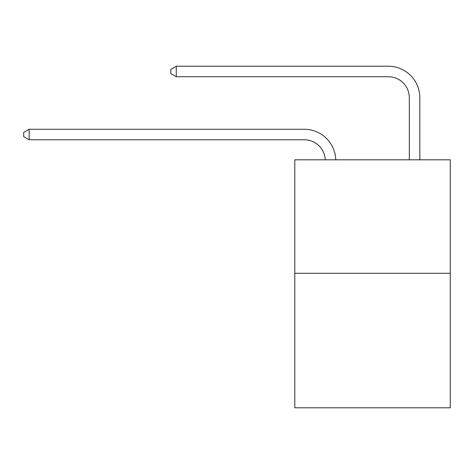 <?xml version="1.0" encoding="UTF-8"?>
<svg xmlns="http://www.w3.org/2000/svg" width="474" height="474" viewBox="0 0 474 474"><rect width="100%" height="100%" fill="white"/><g stroke="black" fill="none" stroke-linecap="round" stroke-linejoin="round"><path stroke-width="0.71" d="M450.3 273.291L450.3 159.815L294.792 159.815L294.792 407.788L450.3 407.788L450.3 273.291L294.792 273.291M325.241 159.815A21.016 21.016 0 0 0 304.249 139.765A21.016 21.016 0 0 1 325.241 159.815A21.016 21.016 0 0 0 304.249 139.765A21.016 21.016 0 0 1 325.241 159.815A21.016 21.016 0 0 0 304.249 139.765A21.016 21.016 0 0 1 325.241 159.815A21.016 21.016 0 0 0 304.249 139.765A21.016 21.016 0 0 1 325.241 159.815A21.016 21.016 0 0 0 304.249 139.765A21.016 21.016 0 0 1 325.241 159.815A21.016 21.016 0 0 0 304.249 139.765A21.016 21.016 0 0 1 325.241 159.815A21.016 21.016 0 0 0 304.249 139.765L29.163 139.765L23.7 136.613L23.7 132.412L29.163 129.26L304.249 129.26A31.521 31.521 0 0 1 335.752 159.815M409.323 159.815L409.323 97.733A21.016 21.016 0 0 0 388.307 76.723L176.269 76.723L170.806 73.571L170.806 69.364L176.269 66.212L388.307 66.212A31.521 31.521 0 0 1 419.828 97.733L419.828 159.815M29.163 129.26L304.249 129.26L29.163 129.26L304.249 129.26L29.163 129.26L304.249 129.26L29.163 129.26L304.249 129.26L29.163 129.26L304.249 129.26L29.163 129.26L304.249 129.26L29.163 129.26L29.163 139.765M409.323 97.733A21.016 21.016 0 0 0 388.307 76.723A21.016 21.016 0 0 1 409.323 97.733A21.016 21.016 0 0 0 388.307 76.723A21.016 21.016 0 0 1 409.323 97.733A21.016 21.016 0 0 0 388.307 76.723A21.016 21.016 0 0 1 409.323 97.733A21.016 21.016 0 0 0 388.307 76.723A21.016 21.016 0 0 1 409.323 97.733A21.016 21.016 0 0 0 388.307 76.723A21.016 21.016 0 0 1 409.323 97.733A21.016 21.016 0 0 0 388.307 76.723A21.016 21.016 0 0 1 409.323 97.733M176.269 66.212L388.307 66.212L176.269 66.212L388.307 66.212L176.269 66.212L388.307 66.212L176.269 66.212L388.307 66.212L176.269 66.212L388.307 66.212L176.269 66.212L388.307 66.212L176.269 66.212L176.269 76.723"/></g></svg>
